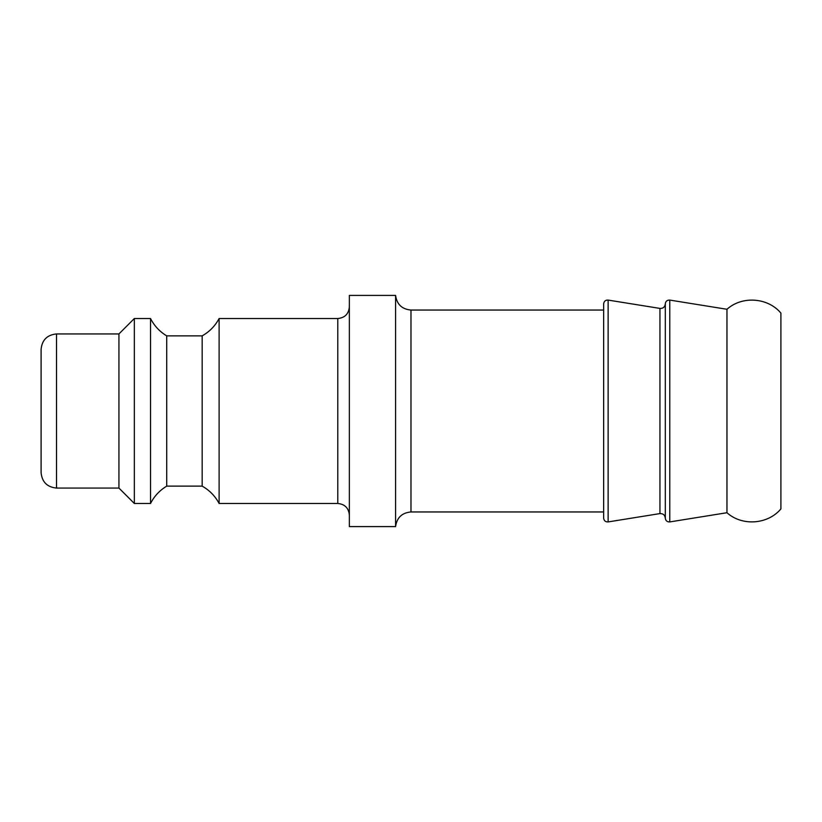 <?xml version="1.0" encoding="UTF-8"?>
<svg xmlns="http://www.w3.org/2000/svg" width="822" height="822" viewBox="0 0 822 822"><rect width="100%" height="100%" fill="white"/><g stroke="black" fill="none" stroke-linecap="round" stroke-linejoin="round"><path stroke-width="1.23" d="M337.791 503.475L337.791 318.525L219.114 318.525L219.114 503.475L337.791 503.475C344.808 504.163 348.662 508.017 349.35 515.034M395.588 526.594L395.588 295.406L349.35 295.406L349.35 526.594L395.588 526.594C396.841 517.644 401.979 512.764 410.979 511.952L410.979 310.048L603.656 310.048L603.656 303.883L603.656 518.117L603.656 511.952L410.979 511.952M665.306 410.918L665.306 303.883C665.604 301.284 667.084 300.02 669.776 300.081L669.776 521.919C667.125 522.001 665.635 520.747 665.306 518.158L665.306 410.918M41.1 411L41.1 472.65C42.014 482.011 47.152 487.148 56.513 488.063L56.513 333.938C47.152 334.852 42.014 339.989 41.1 349.35L41.1 411M56.513 333.938L118.933 333.938L118.933 488.063L134.346 503.475L150.529 503.475L150.529 318.525L134.346 318.525L134.346 503.475M150.529 318.525C154.279 325.841 159.674 331.626 166.712 335.869L166.712 486.131C159.674 490.374 154.279 496.159 150.529 503.475M166.712 335.869L202.161 335.869L202.161 486.131L166.712 486.131M726.956 512.723C742.112 526.357 767.81 524.539 780.9 508.921L780.9 313.079C767.81 297.461 742.112 295.643 726.956 309.278L726.956 512.723L669.776 521.919M665.306 303.883C664.895 307.027 663.118 308.548 659.953 308.435L659.953 513.596C663.118 513.493 664.895 515.004 665.306 518.148M659.953 308.414L608.126 300.081L608.126 521.919C605.495 522.032 604.006 520.768 603.656 518.117M337.791 318.525C344.808 317.837 348.662 313.983 349.35 306.966M395.588 295.406C396.841 304.356 401.979 309.236 410.979 310.048M659.953 513.586L608.126 521.919M56.513 488.063L118.933 488.063M118.933 333.938L134.346 318.525M219.114 503.475C215.148 496.046 209.497 490.261 202.161 486.131M219.114 318.525C215.148 325.954 209.497 331.739 202.161 335.869M608.126 300.081C605.495 299.968 604.006 301.232 603.656 303.883M726.956 309.278L669.776 300.081"/></g></svg>
